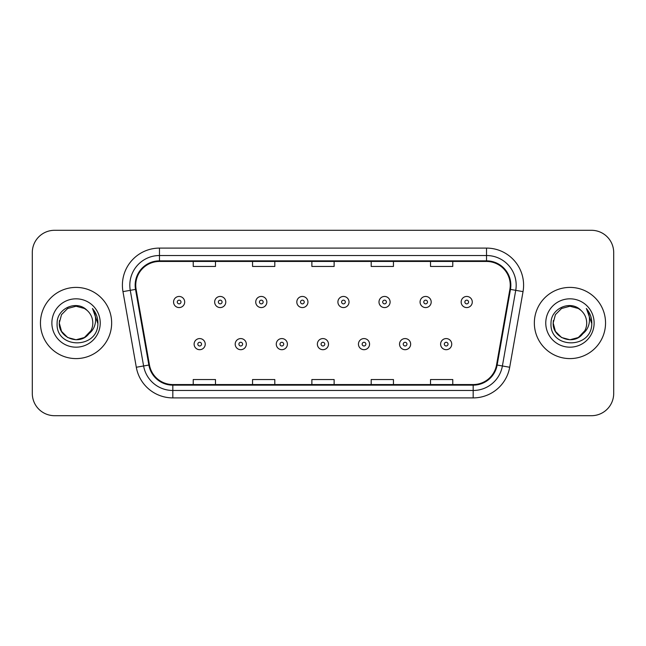 <?xml version="1.0" encoding="UTF-8"?>
<svg xmlns="http://www.w3.org/2000/svg" width="646" height="646" viewBox="0 0 646 646"><rect width="100%" height="100%" fill="white"/><g stroke="black" fill="none" stroke-linecap="round" stroke-linejoin="round"><path stroke-width="0.97" d="M40.456 323A35.595 35.595 0 0 0 76.05 358.595A35.595 35.595 0 0 0 111.653 323A35.595 35.595 0 0 0 76.05 287.405A35.595 35.595 0 0 0 40.456 323A35.595 35.595 0 0 0 76.05 358.595A35.595 35.595 0 0 0 111.653 323A35.595 35.595 0 0 0 76.05 287.405A35.595 35.595 0 0 0 40.456 323M534.347 323A35.595 35.595 0 0 0 569.95 358.595A35.595 35.595 0 0 0 605.544 323A35.595 35.595 0 0 0 569.95 287.405A35.595 35.595 0 0 0 534.347 323A35.595 35.595 0 0 0 569.95 358.595A35.595 35.595 0 0 0 605.544 323A35.595 35.595 0 0 0 569.95 287.405A35.595 35.595 0 0 0 534.347 323M135.749 285.177A23.732 23.732 0 0 1 159.481 261.452L486.519 261.452A23.732 23.732 0 0 1 509.888 289.303L496.548 364.942A23.732 23.732 0 0 1 473.179 384.548L172.821 384.548A23.732 23.732 0 0 1 149.452 364.942L136.112 289.303A23.732 23.732 0 0 1 135.749 285.177M135.159 285.177A24.322 24.322 0 0 0 135.531 289.4L148.863 365.047A24.322 24.322 0 0 0 172.821 385.145L473.179 385.145A24.322 24.322 0 0 0 497.137 365.047L510.469 289.4A24.322 24.322 0 0 0 486.519 260.855L159.481 260.855A24.322 24.322 0 0 0 135.159 285.177M122.966 291.621A37.08 37.08 0 0 1 159.481 248.096L486.519 248.096A37.08 37.08 0 0 1 523.034 291.621L509.694 367.259A37.08 37.08 0 0 1 473.179 397.904L172.821 397.904A37.08 37.08 0 0 1 136.306 367.259L122.966 291.621L130.266 290.329A29.659 29.659 0 0 1 159.481 255.517L486.519 255.517A29.659 29.659 0 0 1 515.734 290.329L502.394 365.975A29.659 29.659 0 0 1 473.179 390.483L172.821 390.483A29.659 29.659 0 0 1 143.606 365.975L130.266 290.329A29.659 29.659 0 0 1 129.822 285.177M613.7 252.554A22.247 22.247 0 0 0 591.453 230.299L54.547 230.299A22.247 22.247 0 0 0 32.3 252.554L32.3 393.446A22.247 22.247 0 0 0 54.547 415.701L591.453 415.701A22.247 22.247 0 0 0 613.7 393.446L613.7 252.554L613.7 393.446M311.873 261.452L311.873 266.467L334.127 266.467L334.127 261.452M252.554 261.452L252.554 266.467L274.8 266.467L274.8 261.452M193.227 261.452L193.227 266.467L215.473 266.467L215.473 261.452M371.2 261.452L371.2 266.467L393.446 266.467L393.446 261.452M430.527 261.452L430.527 266.467L452.773 266.467L452.773 261.452M334.127 384.548L334.127 379.533L311.873 379.533L311.873 384.548M274.8 384.548L274.8 379.533L252.554 379.533L252.554 384.548M215.473 384.548L215.473 379.533L193.227 379.533L193.227 384.548M393.446 384.548L393.446 379.533L371.2 379.533L371.2 384.548M452.773 384.548L452.773 379.533L430.527 379.533L430.527 384.548M32.3 252.554L32.3 393.446M591.453 230.299L54.547 230.299M54.547 415.701L591.453 415.701M184.691 302.013A5.564 5.564 0 0 1 179.136 307.577A5.564 5.564 0 0 1 173.572 302.013A5.564 5.564 0 0 1 179.136 296.449A5.564 5.564 0 0 1 184.691 302.013A5.564 5.564 0 0 0 179.136 296.449A5.564 5.564 0 0 0 173.572 302.013M194.115 344.132A5.564 5.564 0 0 1 199.679 338.577A5.564 5.564 0 0 1 205.234 344.132A5.564 5.564 0 0 1 199.679 349.696A5.564 5.564 0 0 1 194.115 344.132A5.564 5.564 0 0 0 199.679 349.696A5.564 5.564 0 0 0 205.234 344.132M225.777 302.013A5.564 5.564 0 0 1 220.213 307.577A5.564 5.564 0 0 1 214.658 302.013A5.564 5.564 0 0 1 220.213 296.449A5.564 5.564 0 0 1 225.777 302.013A5.564 5.564 0 0 0 220.213 296.449A5.564 5.564 0 0 0 214.658 302.013M266.863 302.013A5.564 5.564 0 0 1 261.299 307.577A5.564 5.564 0 0 1 255.735 302.013A5.564 5.564 0 0 1 261.299 296.449A5.564 5.564 0 0 1 266.863 302.013A5.564 5.564 0 0 0 261.299 296.449A5.564 5.564 0 0 0 255.735 302.013M307.948 302.013A5.564 5.564 0 0 1 302.385 307.577A5.564 5.564 0 0 1 296.821 302.013A5.564 5.564 0 0 1 302.385 296.449A5.564 5.564 0 0 1 307.948 302.013A5.564 5.564 0 0 0 302.385 296.449A5.564 5.564 0 0 0 296.821 302.013M349.026 302.013A5.564 5.564 0 0 1 343.47 307.577A5.564 5.564 0 0 1 337.906 302.013A5.564 5.564 0 0 1 343.47 296.449A5.564 5.564 0 0 1 349.026 302.013A5.564 5.564 0 0 0 343.47 296.449A5.564 5.564 0 0 0 337.906 302.013M235.201 344.132A5.564 5.564 0 0 1 240.756 338.577A5.564 5.564 0 0 1 246.32 344.132A5.564 5.564 0 0 1 240.756 349.696A5.564 5.564 0 0 1 235.201 344.132A5.564 5.564 0 0 0 240.756 349.696A5.564 5.564 0 0 0 246.32 344.132M276.278 344.132A5.564 5.564 0 0 1 281.842 338.577A5.564 5.564 0 0 1 287.405 344.132A5.564 5.564 0 0 1 281.842 349.696A5.564 5.564 0 0 1 276.278 344.132A5.564 5.564 0 0 0 281.842 349.696A5.564 5.564 0 0 0 287.405 344.132M317.364 344.132A5.564 5.564 0 0 1 322.927 338.577A5.564 5.564 0 0 1 328.491 344.132A5.564 5.564 0 0 1 322.927 349.696A5.564 5.564 0 0 1 317.364 344.132A5.564 5.564 0 0 0 322.927 349.696A5.564 5.564 0 0 0 328.491 344.132M84.432 337.519A16.764 16.764 0 0 0 92.814 323C92.717 317.945 90.795 313.722 87.032 310.33C76.729 299.55 56.945 308.441 57.123 323C55.241 348.88 97.199 349.559 97.877 324.26L97.917 323C97.853 317.501 96.02 312.672 92.426 308.513C95.164 313.003 96.125 317.832 95.317 323C94.558 327.344 92.459 330.889 89.019 333.627C91.514 330.526 92.774 326.981 92.814 323M90.949 330.695L84.432 337.519L76.05 339.764L67.668 337.519L61.532 331.382L59.287 323L61.532 331.382L67.668 337.519L76.05 339.764L84.432 337.519L88.559 334.168L84.432 337.519L76.05 339.764L67.668 337.519L61.532 331.382L59.287 323L61.532 331.382L67.668 337.519L76.05 339.764L84.432 337.519L88.817 333.869L84.432 337.519L76.05 339.764L67.668 337.519L61.532 331.382L59.287 323L61.532 331.382L67.668 337.519L76.05 339.764L84.432 337.519L90.949 330.695L88.987 333.667L90.949 330.695L84.432 337.519L76.05 339.764L67.668 337.519L61.532 331.382L59.287 323L61.532 331.382L67.668 337.519L76.05 339.764L84.432 337.519L90.949 330.695L88.559 334.168L84.432 337.519L76.05 339.764L67.668 337.519L61.532 331.382L59.287 323L61.532 314.618L67.668 308.481L76.05 306.236L84.432 308.481L87.032 310.33L84.432 308.481L76.05 306.236L67.668 308.481L61.532 314.618L59.287 323L61.532 314.618L67.668 308.481M59.472 320.521L59.287 323L61.532 314.618L67.668 308.481L76.05 306.236L84.432 308.481L87.032 310.33L84.432 308.481L76.05 306.236L67.668 308.481L61.532 314.618L59.287 323C58.431 337.858 79.458 345.699 88.559 334.168L89.019 333.627M51.874 323A24.177 24.177 0 0 0 76.05 347.177A24.177 24.177 0 0 0 100.235 323A24.177 24.177 0 0 0 76.05 298.823A24.177 24.177 0 0 0 51.874 323M92.588 308.699L97.909 323.638M578.332 337.519A16.764 16.764 0 0 0 586.713 323C586.616 317.945 584.687 313.722 580.932 310.33C570.62 299.55 550.836 308.441 551.022 323C549.132 348.88 591.09 349.559 591.776 324.26L591.809 323C591.744 317.501 589.919 312.672 586.318 308.513C589.055 313.003 590.016 317.832 589.209 323C588.449 327.344 586.35 330.889 582.91 333.627C585.405 330.526 586.673 326.981 586.713 323M561.568 337.519L569.95 339.764L578.332 337.519L582.708 333.869L578.332 337.519L569.95 339.764L561.568 337.519L555.431 331.382L553.186 323L555.431 331.382L561.568 337.519L569.95 339.764L578.332 337.519L584.84 330.695L582.91 333.627L584.84 330.695L578.332 337.519L569.95 339.764L561.568 337.519L555.431 331.382L553.186 323L555.431 314.618L561.568 308.481L569.95 306.236L578.332 308.481L580.932 310.33L578.332 308.481L569.95 306.236L561.568 308.481L555.431 314.618L553.186 323L555.431 314.618L561.568 308.481L569.95 306.236L578.332 308.481L580.932 310.33M582.708 333.869L578.332 337.519L569.95 339.764L561.568 337.519L555.431 331.382L553.186 323L555.431 331.382L561.568 337.519L569.95 339.764L578.332 337.519L582.708 333.869L578.638 337.341M582.91 333.627L582.45 334.168C573.349 345.699 552.322 337.858 553.186 323L555.431 331.382L561.568 337.519L569.95 339.764L578.332 337.519L584.84 330.695L578.332 337.519L569.95 339.764L561.568 337.519L555.431 331.382L553.186 323L553.364 320.521M545.765 323A24.177 24.177 0 0 0 569.95 347.177A24.177 24.177 0 0 0 594.126 323A24.177 24.177 0 0 0 569.95 298.823A24.177 24.177 0 0 0 545.765 323M586.479 308.699L591.801 323.638M390.111 302.013A5.564 5.564 0 0 1 384.548 307.577A5.564 5.564 0 0 1 378.992 302.013A5.564 5.564 0 0 1 384.548 296.449A5.564 5.564 0 0 1 390.111 302.013A5.564 5.564 0 0 0 384.548 296.449A5.564 5.564 0 0 0 378.992 302.013M431.197 302.013A5.564 5.564 0 0 1 425.633 307.577A5.564 5.564 0 0 1 420.07 302.013A5.564 5.564 0 0 1 425.633 296.449A5.564 5.564 0 0 1 431.197 302.013A5.564 5.564 0 0 0 425.633 296.449A5.564 5.564 0 0 0 420.07 302.013M472.283 302.013A5.564 5.564 0 0 1 466.719 307.577A5.564 5.564 0 0 1 461.155 302.013A5.564 5.564 0 0 1 466.719 296.449A5.564 5.564 0 0 1 472.283 302.013A5.564 5.564 0 0 0 466.719 296.449A5.564 5.564 0 0 0 461.155 302.013M358.449 344.132A5.564 5.564 0 0 1 364.013 338.577A5.564 5.564 0 0 1 369.569 344.132A5.564 5.564 0 0 1 364.013 349.696A5.564 5.564 0 0 1 358.449 344.132A5.564 5.564 0 0 0 364.013 349.696A5.564 5.564 0 0 0 369.569 344.132M399.535 344.132A5.564 5.564 0 0 1 405.09 338.577A5.564 5.564 0 0 1 410.654 344.132A5.564 5.564 0 0 1 405.09 349.696A5.564 5.564 0 0 1 399.535 344.132A5.564 5.564 0 0 0 405.09 349.696A5.564 5.564 0 0 0 410.654 344.132M440.612 344.132A5.564 5.564 0 0 1 446.176 338.577A5.564 5.564 0 0 1 451.74 344.132A5.564 5.564 0 0 1 446.176 349.696A5.564 5.564 0 0 1 440.612 344.132A5.564 5.564 0 0 0 446.176 349.696A5.564 5.564 0 0 0 451.74 344.132M486.519 248.096L486.519 260.855M130.266 290.329L135.531 289.4M172.821 397.904L172.821 385.145M473.179 385.145L473.179 397.904M497.137 365.047L509.694 367.259M136.306 367.259L148.863 365.047M510.469 289.4L523.034 291.621M159.481 248.096L159.481 260.855M177.279 302.013A1.857 1.857 0 0 0 179.136 303.87A1.857 1.857 0 0 0 180.985 302.013A1.857 1.857 0 0 0 179.136 300.156A1.857 1.857 0 0 0 177.279 302.013M201.528 344.132A1.857 1.857 0 0 0 199.679 342.283A1.857 1.857 0 0 0 197.821 344.132A1.857 1.857 0 0 0 199.679 345.99A1.857 1.857 0 0 0 201.528 344.132M218.364 302.013A1.857 1.857 0 0 0 220.213 303.87A1.857 1.857 0 0 0 222.071 302.013A1.857 1.857 0 0 0 220.213 300.156A1.857 1.857 0 0 0 218.364 302.013M259.45 302.013A1.857 1.857 0 0 0 261.299 303.87A1.857 1.857 0 0 0 263.156 302.013A1.857 1.857 0 0 0 261.299 300.156A1.857 1.857 0 0 0 259.45 302.013M300.527 302.013A1.857 1.857 0 0 0 302.385 303.87A1.857 1.857 0 0 0 304.242 302.013A1.857 1.857 0 0 0 302.385 300.156A1.857 1.857 0 0 0 300.527 302.013M341.613 302.013A1.857 1.857 0 0 0 343.47 303.87A1.857 1.857 0 0 0 345.319 302.013A1.857 1.857 0 0 0 343.47 300.156A1.857 1.857 0 0 0 341.613 302.013M242.613 344.132A1.857 1.857 0 0 0 240.756 342.283A1.857 1.857 0 0 0 238.907 344.132A1.857 1.857 0 0 0 240.756 345.99A1.857 1.857 0 0 0 242.613 344.132M283.699 344.132A1.857 1.857 0 0 0 281.842 342.283A1.857 1.857 0 0 0 279.984 344.132A1.857 1.857 0 0 0 281.842 345.99A1.857 1.857 0 0 0 283.699 344.132M324.776 344.132A1.857 1.857 0 0 0 322.927 342.283A1.857 1.857 0 0 0 321.07 344.132A1.857 1.857 0 0 0 322.927 345.99A1.857 1.857 0 0 0 324.776 344.132M382.698 302.013A1.857 1.857 0 0 0 384.548 303.87A1.857 1.857 0 0 0 386.405 302.013A1.857 1.857 0 0 0 384.548 300.156A1.857 1.857 0 0 0 382.698 302.013M423.784 302.013A1.857 1.857 0 0 0 425.633 303.87A1.857 1.857 0 0 0 427.49 302.013A1.857 1.857 0 0 0 425.633 300.156A1.857 1.857 0 0 0 423.784 302.013M464.862 302.013A1.857 1.857 0 0 0 466.719 303.87A1.857 1.857 0 0 0 468.576 302.013A1.857 1.857 0 0 0 466.719 300.156A1.857 1.857 0 0 0 464.862 302.013M365.862 344.132A1.857 1.857 0 0 0 364.013 342.283A1.857 1.857 0 0 0 362.156 344.132A1.857 1.857 0 0 0 364.013 345.99A1.857 1.857 0 0 0 365.862 344.132M406.948 344.132A1.857 1.857 0 0 0 405.09 342.283A1.857 1.857 0 0 0 403.241 344.132A1.857 1.857 0 0 0 405.09 345.99A1.857 1.857 0 0 0 406.948 344.132M448.033 344.132A1.857 1.857 0 0 0 446.176 342.283A1.857 1.857 0 0 0 444.319 344.132A1.857 1.857 0 0 0 446.176 345.99A1.857 1.857 0 0 0 448.033 344.132"/></g></svg>
